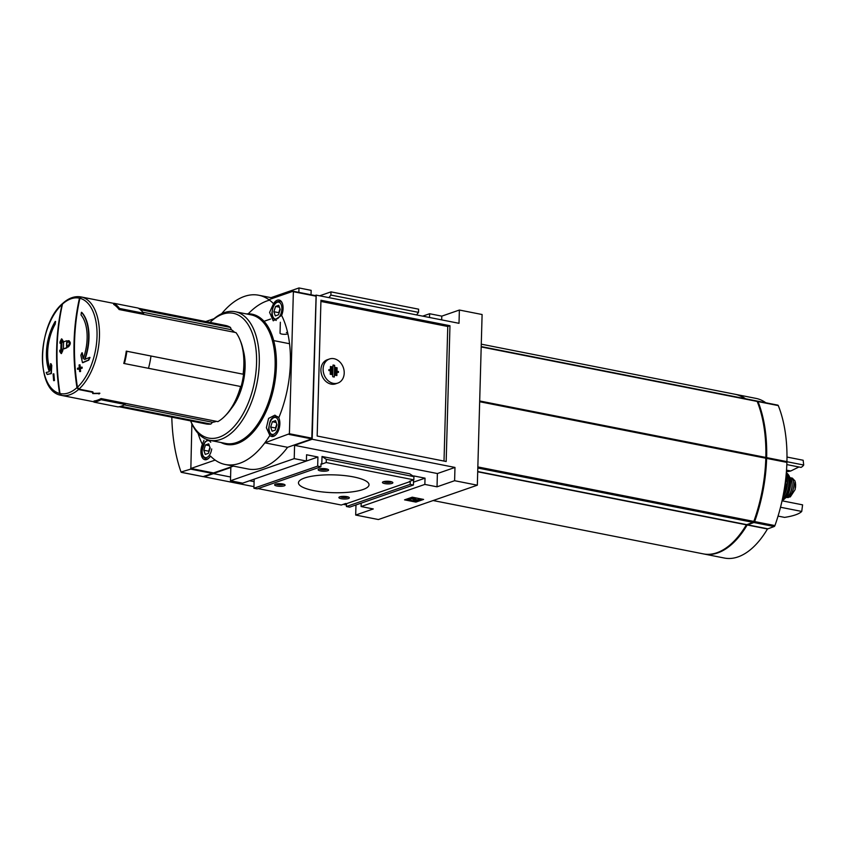 <?xml version="1.0" encoding="UTF-8"?>
<svg xmlns="http://www.w3.org/2000/svg" width="846" height="846" viewBox="0 0 846 846"><rect width="100%" height="100%" fill="white"/><g stroke="black" fill="none" stroke-linecap="round" stroke-linejoin="round"><path stroke-width="1.27" d="M789.931 477.683A9.613 5.161 101.2 0 1 790.28 477.726L792.353 478.138L795.071 481.046L795.155 489.548L790.312 496.877L785.955 497.628M790.28 477.726A9.613 5.161 101.2 0 1 793.707 486.714A9.613 5.161 101.2 0 1 788.165 496.443L787.478 496.687M789.794 477.556A10.787 5.795 101.2 0 1 792.099 485.17A10.787 5.795 101.2 0 1 785.828 497.681M786.928 461.715L803.7 465.025L803.161 460.245L786.992 457.052M780.52 507.251L801.733 511.439A43.135 10.903 1.6 0 1 784.591 517.392L778.056 516.102M801.733 511.439L802.59 504.851L782.064 500.8M803.7 465.025A43.135 10.903 1.6 0 1 801.088 467.404L786.833 464.591M786.526 470.154L790.777 470.989A43.135 10.903 1.6 0 1 786.399 471.793M361.2 503.148L361.105 506.543L373.276 508.954L355.69 515.055L378.405 519.539L477.334 485.192L454.609 480.708L454.979 467.436L312.174 439.243L316.203 295.117L314.966 295.55M316.203 295.117L459.008 323.309L459.378 310.038L482.104 314.522L477.334 485.192M61.652 395.431L82.02 399.449A50.2 26.956 101.2 0 1 81.956 399.439L80.159 399.079M82.263 399.492A50.2 26.956 -78.8 0 0 82.506 399.545A50.2 26.956 -78.8 0 0 82.76 399.598L82.273 399.492A50.2 26.956 101.2 0 1 82.02 399.449M75.812 398.223L79.915 399.026M59.558 393.443A48.677 26.141 101.2 0 1 42.437 355.331A48.677 26.141 101.2 0 1 62.044 304.475A215.096 173.123 70.9 0 0 59.558 393.443L61.377 395.368M79.471 298.173A215.148 173.176 70.9 0 0 76.965 387.648A48.677 26.141 101.2 0 1 59.992 393.549A215.148 173.176 -109.1 0 1 62.488 304.063A48.677 26.141 101.2 0 1 79.471 298.173L81.089 296.935L95.122 299.717M101.393 300.943A50.2 26.956 101.2 0 1 101.457 300.954A50.2 26.956 101.2 0 1 101.52 300.975L99.225 300.52M101.52 300.975L101.679 301.007A50.2 26.956 -78.8 0 1 101.943 301.049L113.999 303.428M79.905 298.268A48.677 26.141 101.2 0 1 97.015 336.38A48.677 26.141 101.2 0 1 77.42 387.246A215.096 173.123 -109.1 0 1 79.905 298.268L81.523 297.031L102.44 301.165A50.2 26.956 -78.8 0 0 101.943 301.049M77.42 387.246L78.953 389.107L92.817 391.846L93.409 393.369L99.87 393.231A50.2 26.956 -78.8 0 1 99.088 393.929L99.109 393.083M76.965 387.648L78.509 389.509L92.256 392.216L92.806 393.591L98.94 393.538A50.2 26.956 101.2 0 1 98.601 393.834L99.088 393.929M93.98 402.146A51.373 27.58 -78.8 0 0 101.012 399.703L125.113 404.462A51.373 27.58 -78.8 0 1 118.08 406.905L93.98 402.146L94.012 401.004A50.2 26.956 -78.8 0 0 101.044 398.561L217.887 421.625A50.2 26.956 101.2 0 0 225.047 415.978A50.2 26.956 101.2 0 0 240.602 386.495L148.494 368.285M124.383 363.558A51.373 27.58 -78.8 0 0 126.879 351.27L126.266 351.132A50.2 26.956 -78.8 0 1 123.77 363.431L240.602 386.495M126.266 351.132L243.098 374.196A50.2 26.956 101.2 0 0 240.042 340.018A50.2 26.956 101.2 0 0 235.96 332.594L143.217 314.289L143.64 313.221L119.54 308.462A51.373 27.58 -78.8 0 0 114.041 303.302L113.628 304.37A50.2 26.956 -78.8 0 1 119.117 309.53L143.217 314.289M140.277 309.625L230.472 327.434A50.2 26.956 101.2 0 0 225.438 325.435L138.458 308.261M120.841 406.292L210.855 424.068A50.2 26.956 101.2 0 1 206.001 423.92L119.011 406.746M68.589 340.79C70.895 342.038 70.842 344.058 68.42 346.86A215.656 54.493 -178.4 0 0 66.834 347.378A215.656 173.578 70.9 0 0 66.823 347.854A215.656 54.482 -178.4 0 0 65.713 348.235A215.656 54.482 -178.4 0 0 63.746 348.922L63.418 348.859A216.058 173.906 -109.1 0 1 63.609 341.837A216.047 54.588 1.6 0 1 66.697 340.779A216.047 173.895 70.9 0 0 66.675 341.245A216.047 54.588 1.6 0 1 68.262 340.727C70.567 341.974 70.514 344.005 68.092 346.786A216.047 54.588 -178.4 0 0 66.506 347.315A216.047 173.895 70.9 0 0 66.506 347.791A216.047 54.588 -178.4 0 0 64.73 348.393A216.047 54.588 -178.4 0 0 63.418 348.859M61.515 338.897L61.832 338.96A215.677 84.219 26.8 0 0 63.08 340.906A215.645 173.567 70.9 0 0 63.027 342.249L62.699 342.186A216.068 84.378 -153.2 0 1 61.673 340.61A215.984 173.842 70.9 0 0 61.367 351.576A216.068 161.586 -34.6 0 1 62.498 349.176A216.037 173.885 70.9 0 0 62.488 350.519A216.068 161.575 145.4 0 0 61.102 353.501A215.846 84.283 -153.2 0 1 59.759 351.534A215.878 173.758 -109.1 0 1 59.77 350.191A215.889 84.304 26.8 0 0 60.849 351.777A215.963 173.821 -109.1 0 1 61.155 340.801A215.889 161.438 145.4 0 0 59.971 343.201A215.878 173.758 -109.1 0 1 60.024 341.869A215.846 161.406 -34.6 0 1 61.515 338.897A216.068 84.378 26.8 0 0 62.763 340.843A216.037 173.885 70.9 0 0 62.699 342.186M61.98 341.086A215.593 173.536 70.9 0 0 61.695 350.868M62.498 349.176L62.826 349.239A215.645 173.567 70.9 0 0 62.816 350.582A215.677 161.29 145.4 0 0 61.43 353.565L61.102 353.501M59.77 350.191L60.098 350.255A215.497 84.145 26.8 0 0 60.849 351.365M61.113 341.594A215.497 161.152 145.4 0 0 60.299 343.265L59.971 343.201M81.406 312.311A37.647 20.209 101.2 0 1 84.526 359.529A214.673 74.892 -2.5 0 1 89.655 357.382A211.786 167.275 136.1 0 0 88.46 360.058A214.419 74.808 177.5 0 0 82.474 362.617A214.947 156.351 -126.4 0 1 80.878 355.214A213.943 168.978 -43.9 0 1 81.956 352.771A214.715 156.193 53.6 0 0 83.194 358.82A35.49 19.056 101.2 0 0 81.026 314.955A214.81 172.901 -109.1 0 1 81.406 312.311L81.745 312.375A37.647 20.209 101.2 0 1 84.949 359.349M89.655 357.382L89.983 357.456A211.384 166.958 136.1 0 0 88.788 360.132A214.027 74.67 177.5 0 0 82.802 362.691L82.474 362.617M81.956 352.771L82.284 352.835A214.313 155.897 53.6 0 0 83.384 358.27M79.704 364.806A214.768 172.87 70.9 0 0 79.915 367.608A214.281 54.144 1.6 0 1 81.787 367.111A214.429 172.595 70.9 0 0 81.872 368.084A214.154 54.112 -178.4 0 0 80 368.581A214.768 172.87 70.9 0 0 80.254 371.394A213.752 54.007 -178.4 0 0 79.619 371.563A214.873 172.954 -109.1 0 1 79.365 368.75A214.154 54.112 -178.4 0 0 77.536 369.258A215.159 173.176 -109.1 0 1 77.451 368.285A214.281 54.144 1.6 0 1 79.281 367.777A214.873 172.954 -109.1 0 1 79.069 364.975A214.63 54.229 1.6 0 1 79.704 364.806L80.032 364.869A214.376 172.552 70.9 0 0 80.233 367.524M81.787 367.111L82.125 367.175A214.038 172.277 70.9 0 0 82.199 368.147A213.763 54.007 -178.4 0 0 80.328 368.645A214.376 172.552 70.9 0 0 80.592 371.457A213.361 53.911 -178.4 0 0 79.947 371.637L79.619 371.563M79.376 368.898A213.763 54.007 -178.4 0 0 77.864 369.321L77.536 369.258M55.254 321.395L55.582 321.459A214.419 172.584 70.9 0 0 55.202 324.103L54.874 324.039A35.49 19.056 101.2 0 0 50.189 370.273A214.715 180.6 -87 0 1 50.623 363.653A213.943 102.419 31.5 0 0 51.458 365.419A214.947 180.79 93 0 0 51.014 373.541A214.419 32.74 -174.5 0 0 47.122 374.408A211.786 101.383 -148.5 0 1 46.213 372.462A214.673 32.783 5.5 0 1 49.406 371.722A37.647 20.209 101.2 0 1 55.254 321.395A214.81 172.901 70.9 0 0 54.874 324.039M50.231 369.607A35.49 19.056 101.2 0 1 55.202 324.103M50.623 363.653L50.95 363.717A213.541 102.229 31.5 0 0 51.786 365.483A214.546 180.462 93 0 0 51.342 373.604A214.027 32.677 -174.5 0 0 47.461 374.471L47.122 374.408M53.562 373.826L53.89 373.89A214.482 172.637 70.9 0 0 54.451 380.489A213.361 53.911 -178.4 0 0 53.985 380.689L53.658 380.626A214.768 172.87 -109.1 0 1 53.108 374.038A214.63 54.229 1.6 0 1 53.562 373.826A214.873 172.954 70.9 0 0 54.123 380.414A213.752 54.007 -178.4 0 0 53.658 380.626M81.089 296.935A50.2 26.956 101.2 0 0 81.026 296.925C74.892 295.867 68.886 297.94 63.006 303.132L62.488 304.063M59.992 393.549L61.525 395.399A50.2 26.956 101.2 0 0 61.589 395.41L75.431 398.149M62.044 304.475L62.551 303.545C37.436 324.409 34.982 391.159 61.039 395.294M210.855 424.068L212.536 422.281L124.341 404.874M212.536 422.281A48.042 25.792 -78.8 0 0 216.407 421.329M240.042 340.018L240.719 341.689A48.233 25.898 101.2 0 1 243.69 374.292L243.098 374.196M241.089 386.569A48.042 25.792 -78.8 0 0 243.585 374.27M234.649 332.33A48.042 25.792 -78.8 0 0 231.328 329.707L142.858 312.237M231.328 329.707L230.472 327.434M241.195 386.59A48.233 25.898 101.2 0 1 226.305 414.688L225.047 415.978M198.038 433.311A86.271 46.319 -78.8 0 0 202.395 444.34L203.96 440.332M221.652 313.729A86.271 46.319 101.2 0 1 258.717 295.233A86.271 46.319 101.2 0 1 268.848 299.653A86.271 46.319 -78.8 0 1 273.533 303.693L269.588 312.428L273.247 320.846L281.612 315.389A10.787 5.795 -78.8 0 0 279.127 300.023A10.787 5.795 -78.8 0 0 273.533 303.693M202.395 444.34A10.787 5.795 -78.8 0 0 200.925 451.225A10.787 5.795 -78.8 0 0 204.891 459.706A10.787 5.795 -78.8 0 0 210.474 456.047A86.271 46.319 -78.8 0 0 215.159 460.087A86.271 46.319 101.2 0 0 225.3 464.507A86.271 46.319 101.2 0 0 264.851 442.828A86.271 46.319 -78.8 0 0 269.853 435.426L266.374 427.748L268.605 418.379L274.918 415.164L278.757 417.839A86.271 46.319 -78.8 0 0 281.612 315.389M214.006 318.699L205.779 321.554M289.057 434.432L311.783 438.915L287.577 447.312L264.851 442.828L289.406 433.744L293.372 291.711L293.054 291.257L268.848 299.653M191.873 423.835L190.858 468.494L215.159 460.087M213.488 472.935L233.433 466.114M269.853 435.426A10.787 5.795 -78.8 0 0 271.725 436.504A10.787 5.795 -78.8 0 0 278.63 430.128A10.787 5.795 -78.8 0 0 278.757 417.839M422.693 316.14L429.62 313.739L441.792 316.14L459.378 310.038M334.011 358.704A12.743 10.258 70.9 0 0 329.485 358.99A12.743 10.258 70.9 0 0 323.976 374.387A12.743 10.258 70.9 0 0 337.84 383.069A12.743 10.258 70.9 0 0 344.036 370.368A12.743 10.258 70.9 0 0 334.011 358.704M334.318 376.988A6.081 4.896 -109.1 0 1 332.69 376.671L333.017 365.06A6.081 4.896 -109.1 0 1 334.635 365.387L334.318 376.988M328.861 370.559L328.893 369.607L329.697 369.765L329.676 370.717L328.861 370.559M337.628 372.282L337.649 371.341L338.463 371.5L338.442 372.441L337.628 372.282M330.416 367.428L330.448 366.487L331.262 366.646L331.23 367.587L330.416 367.428M330.374 369.142L330.395 368.19L331.209 368.348L331.188 369.3L330.374 369.142M334.656 373.414L334.688 372.462L335.492 372.631L335.471 373.572L334.656 373.414M334.614 375.127L334.635 374.175L335.45 374.334L335.418 375.286L334.614 375.127M336.264 368.581L336.285 367.64L337.099 367.799L337.068 368.74L336.264 368.581M336.211 370.294L336.243 369.342L337.046 369.501L337.025 370.453L336.211 370.294M336.169 371.997L336.19 371.045L337.004 371.214L336.972 372.155L336.169 371.997M336.116 373.699L336.148 372.758L336.951 372.917L336.93 373.869L336.116 373.699M336.074 375.413L336.095 374.461L336.909 374.619L336.877 375.571L336.074 375.413M334.709 371.711L334.73 370.76L335.545 370.918L335.513 371.87L334.709 371.711M334.752 369.998L334.783 369.057L335.587 369.216L335.566 370.167L334.752 369.998M334.805 368.296L334.826 367.344L335.64 367.502L335.608 368.454L334.805 368.296M331.875 367.714L331.907 366.773L332.721 366.931L332.69 367.883L331.875 367.714M330.226 374.26L330.257 373.308L331.072 373.467L331.04 374.418L330.226 374.26M330.278 372.547L330.3 371.606L331.114 371.764L331.093 372.716L330.278 372.547M330.321 370.844L330.352 369.892L331.167 370.051L331.135 371.003L330.321 370.844M331.833 369.427L331.854 368.475L332.668 368.634L332.647 369.586L331.833 369.427M331.78 371.13L331.812 370.188L332.626 370.347L332.594 371.288L331.78 371.13M331.738 372.843L331.759 371.891L332.573 372.05L332.552 373.001L331.738 372.843M331.685 374.545L331.717 373.594L332.531 373.763L332.499 374.704L331.685 374.545M320.92 301.44L447.767 326.482L444.013 461.07M329.485 358.99L327.286 359.751A12.743 10.258 70.9 0 0 321.776 375.159A12.743 10.258 70.9 0 0 335.64 383.83L337.84 383.069M429.514 317.493L429.62 313.739M404.547 499.859L415.904 502.101L423.603 499.426L412.245 497.184L404.547 499.859M361.105 506.543L424.851 484.409L425.03 478.159L413.673 475.917L413.652 476.457M424.851 484.409L437.022 486.82L454.609 480.708M413.493 482.157L425.03 478.159M413.557 479.936L413.419 485.012L410.173 484.377L410.247 481.533L409.443 481.374L413.831 479.841L413.927 476.636L409.654 473.781L322.019 456.48L321.808 464.073L326.207 462.54L413.831 479.841M258.019 488.586L341.287 505.03L345.686 503.497L346.5 503.666L346.416 506.511L349.662 507.145L413.419 485.012M346.416 506.511L410.173 484.377M346.5 503.666L410.247 481.533M347.04 496.665A5.224 1.322 -178.4 0 0 339.077 497.205A5.224 1.322 -178.4 0 0 344.079 499.003A5.224 1.322 -178.4 0 0 349.165 497.48A5.224 1.322 -178.4 0 0 347.04 496.665M282.776 483.986A5.224 1.322 -178.4 0 0 274.823 484.515A5.224 1.322 -178.4 0 0 279.815 486.323A5.224 1.322 -178.4 0 0 284.901 484.79A5.224 1.322 -178.4 0 0 282.776 483.986M390.566 481.554A5.224 1.322 -178.4 0 0 382.614 482.093A5.224 1.322 -178.4 0 0 387.605 483.891A5.224 1.322 -178.4 0 0 392.692 482.368A5.224 1.322 -178.4 0 0 390.566 481.554M326.313 468.874A5.224 1.322 -178.4 0 0 318.35 469.403A5.224 1.322 -178.4 0 0 323.341 471.211A5.224 1.322 -178.4 0 0 328.428 469.689A5.224 1.322 -178.4 0 0 326.313 468.874M353.533 476.922A35.289 8.915 -178.4 0 0 317.324 475.463A35.289 8.915 -178.4 0 0 298.469 482.802A35.289 8.915 -178.4 0 0 333.493 492.7A35.289 8.915 -178.4 0 0 369.025 484.769A35.289 8.915 -178.4 0 0 353.533 476.922M254.033 484.155L253.937 487.634M321.808 464.073L320.994 463.915L320.92 466.759L317.673 466.114L317.927 457.009L306.569 454.767L306.389 461.028L317.927 457.009M254.17 479.153L253.916 488.248L257.163 488.882L320.92 466.759M253.916 488.248L317.673 466.114M213.266 472.914L213.255 473.591L230.842 467.478L230.472 480.761L242.633 483.161L306.389 461.028L294.218 458.627L294.588 445.345L312.174 439.243M230.472 480.761L294.218 458.627M248.238 313.824A86.271 46.319 101.2 0 1 269.546 300.161M311.783 438.915L316.087 296.195L293.245 291.288M287.577 447.312A86.271 46.319 101.2 0 1 248.015 468.991L225.3 464.507M298.86 292.367L298.987 287.947L311.159 290.358L311.032 294.778M271.027 297.655L298.987 287.947M270.614 319.016L264.005 321.311M213.255 473.591L230.567 477.007L213.414 473.623L204.203 476.816L253.694 486.587L204.203 476.816M249.559 480.761L254.107 481.649L249.559 480.761M355.69 515.055L355.965 504.956M449.966 325.721L320.951 300.256L317.165 436.028L446.17 461.504L449.966 325.721L447.767 326.482M441.686 319.894L441.792 316.14M437.022 486.82L437.393 473.538L454.979 467.436M294.588 445.345L437.393 473.538M328.925 297.633L330.881 295.074L418.516 312.375L418.601 309.171L330.976 291.87L319.651 295.804M330.881 295.074L330.976 291.87M416.56 314.934L418.516 312.375M326.207 462.54L326.292 459.336L322.019 456.48M326.292 459.336L413.927 476.636M328.883 370.051L329.697 369.765M337.639 371.785L338.463 371.5M330.437 366.931L331.262 366.646M330.384 368.634L331.209 368.348M334.667 372.917L335.492 372.631M334.625 374.619L335.45 374.334M336.274 368.084L337.099 367.799M336.232 369.787L337.046 369.501M336.179 371.5L337.004 371.214M336.137 373.202L336.951 372.917M336.084 374.905L336.909 374.619M334.72 371.204L335.545 370.918M334.762 369.501L335.587 369.216M334.815 367.799L335.64 367.502M331.896 367.217L332.721 366.931M330.247 373.752L331.072 373.467M330.289 372.05L331.114 371.764M330.342 370.337L331.167 370.051M331.844 368.919L332.668 368.634M331.801 370.633L332.626 370.347M331.748 372.335L332.573 372.05M331.706 374.048L332.531 373.763M332.986 365.958L334.635 365.387M405.953 499.373L415.925 501.34L415.904 502.101M421.562 499.383L422.217 499.161M411.632 497.395A2.549 0.645 -178.4 0 1 413.948 497.871L416.761 499.817L416.74 500.568L413.927 498.632A2.549 0.645 -178.4 0 0 411.833 498.167A2.549 0.645 -178.4 0 0 409.432 498.389L408.248 498.791A2.94 0.74 -178.4 0 0 407.74 499.193A2.94 0.74 -178.4 0 0 409.041 499.849L410.479 498.907M416.761 499.817L416.74 500.568M410.458 499.531L409.855 499.225L410.638 498.854L412.362 498.95L417.152 501.445L421.551 499.923L421.572 499.161L419.944 498.844L419.923 499.605L417.078 500.589M419.944 498.844L417.099 499.827M421.551 499.923L419.923 499.605M235.23 311.73A65.533 35.194 101.2 0 0 210.347 322.093L210.051 322.4A63.577 34.136 101.2 0 1 256.55 363.336A63.577 34.136 101.2 0 1 229.901 430.699A63.577 34.136 101.2 0 1 190.636 420.896L190.773 421.276A65.533 35.194 101.2 0 0 209.84 440.322L225.681 443.452A65.533 35.194 101.2 0 0 275.119 366.392A65.533 35.194 101.2 0 0 251.072 314.849L235.23 311.73A65.533 35.194 101.2 0 1 259.278 363.272A65.533 35.194 101.2 0 1 209.84 440.322M243.045 349.472A43.135 23.159 101.2 0 1 245.097 367.312A43.135 23.159 101.2 0 1 231.413 408.375M205.525 444.943L208.698 443.843L210.146 448.031L208.433 453.319L205.261 454.418L203.801 450.231L205.525 444.943L209.343 445.694M272.359 421.742L275.542 420.631L276.991 424.829L275.278 430.117L272.095 431.217L270.646 427.029L272.359 421.742L276.177 422.492M275.585 306.411L278.757 305.311L280.216 309.509L278.493 314.797L275.32 315.896L273.871 311.709L275.585 306.411L279.402 307.172M209.914 447.365L208.666 451.193L203.801 450.231M208.666 451.193L208.899 451.859M279.984 308.832L278.736 312.671L273.871 311.709M278.736 312.671L278.969 313.337M276.758 424.153L275.51 427.991L270.646 427.029M275.51 427.991L275.743 428.658M319.481 468.906A4.05 1.026 -178.4 0 0 323.384 469.773A4.05 1.026 -178.4 0 0 327.317 469.128M383.746 481.596A4.05 1.026 -178.4 0 0 387.648 482.463A4.05 1.026 -178.4 0 0 391.582 481.808M275.955 484.018A4.05 1.026 -178.4 0 0 279.857 484.885A4.05 1.026 -178.4 0 0 283.791 484.24M340.219 496.708A4.05 1.026 -178.4 0 0 344.121 497.575A4.05 1.026 -178.4 0 0 348.055 496.919M280.343 322.252L280.037 333.176A4.05 1.026 -178.4 0 0 283.347 334.276A4.05 1.026 -178.4 0 0 287.883 333.747M287.693 332.912A4.05 1.026 -178.4 0 0 286.36 332.499M69.139 340.748L68.262 340.727M66.633 342.387A216.068 54.588 1.6 0 1 68.219 341.858C69.658 342.641 69.626 343.91 68.114 345.654A216.068 54.588 -178.4 0 0 66.527 346.173A216.047 173.895 -109.1 0 1 66.633 342.387L66.961 342.45A215.677 54.493 1.6 0 1 68.547 341.921L68.558 341.837M66.855 346.067A215.656 173.578 -109.1 0 1 66.961 342.45M143.64 313.221A51.373 27.58 -78.8 0 0 138.141 308.06L114.041 303.302M119.117 309.53L119.54 308.462M148.484 368.317A51.373 27.58 -78.8 0 0 150.979 356.018L126.879 351.27M150.979 356.018L150.355 355.891M125.113 404.462L125.145 403.32M101.012 399.703L101.044 398.561M744.713 398.593A81.375 43.696 -78.8 0 0 734.867 394.225L481.268 344.163M433.131 500.536L703.354 553.887A81.375 43.696 -78.8 0 0 746.362 524.816L753.077 522.363A1.565 0.846 -78.8 0 0 753.828 521.411A113.724 61.06 -78.8 0 0 765.81 458.215L765.831 457.453A113.724 61.06 -78.8 0 0 757.181 401.427A1.565 0.846 -78.8 0 0 756.726 400.972A1.565 0.846 -78.8 0 0 756.461 400.993M479.671 401.469L765.609 457.919M753.744 521.633L754.198 521.221A112.74 60.531 -78.8 0 0 757.519 402.262L757.498 402.21M734.55 540.689A80.391 43.167 -78.8 0 0 746.732 524.562M703.756 553.961A81.375 43.696 -78.8 0 0 704.158 554.045A81.375 43.696 -78.8 0 0 747.177 524.975L767.459 528.983L774.175 526.529A1.565 0.846 -78.8 0 0 774.925 525.578A113.724 61.06 -78.8 0 0 786.907 462.381L786.928 461.62A113.724 61.06 -78.8 0 0 778.278 405.594A1.565 0.846 -78.8 0 0 777.823 405.139A1.565 0.846 -78.8 0 0 777.559 405.16M757.075 401.226L757.276 401.152A1.565 0.846 -78.8 0 1 757.54 401.131A1.565 0.846 -78.8 0 1 757.995 401.586A113.724 61.06 -78.8 0 1 766.645 457.623L766.624 458.384A113.724 61.06 -78.8 0 1 754.643 521.57A1.565 0.846 -78.8 0 1 753.881 522.521L747.177 524.975M745.516 398.762A81.375 43.696 -78.8 0 0 735.682 394.384A81.375 43.696 -78.8 0 0 735.28 394.31M704.158 554.045L724.451 558.053A81.375 43.696 -78.8 0 0 767.459 528.983M765.799 402.759A81.375 43.696 -78.8 0 0 755.964 398.392L735.682 394.384M766.539 458.098L786.706 462.075M790.777 470.989L798.91 467.003M792.099 484.346A8.545 4.59 101.2 0 1 790.534 492.277M273.692 340.6L289.544 343.73M171.801 417.173A147.056 78.964 -78.8 0 0 181.023 472.026L190.688 469.139L190.71 468.377M190.688 469.139L212.6 473.464L212.621 472.787M203.082 476.594L212.6 473.464M788.176 497.617L786.6 497.311M790.312 496.877L788.165 496.443M78.509 389.509A50.2 26.956 101.2 0 1 66.443 395.558A50.2 26.956 101.2 0 1 61.589 395.41L61.515 395.399M81.523 297.031A50.2 26.956 101.2 0 1 99.447 336.401A50.2 26.956 101.2 0 1 78.953 389.107M246.334 313.919A66.369 35.638 101.2 0 1 276.388 366.392A66.369 35.638 101.2 0 1 220.954 442.511M190.953 468.483L213.678 472.967M413.948 497.871L413.927 498.632M289.406 433.744L312.121 438.228M293.372 291.711L316.087 296.195M207.439 459.219L206.054 458.944A9.803 5.266 -78.8 0 0 208.655 458.321M210.717 442.289A8.629 4.632 -78.8 0 0 205.451 441.95A8.629 4.632 -78.8 0 0 202.141 450.812A8.629 4.632 -78.8 0 0 206.318 457.591A8.629 4.632 -78.8 0 0 211.701 448.93M274.284 436.007L272.898 435.732A9.803 5.266 -78.8 0 0 275.5 435.119M278.863 418.061A9.803 5.266 -78.8 0 0 276.695 416.496C269.641 417.268 269.874 422.662 268.785 427.769C268.245 431.333 269.62 433.998 272.898 435.732M268.986 427.611A8.629 4.632 -78.8 0 0 276.039 432.317A8.629 4.632 -78.8 0 0 276.441 417.861A8.629 4.632 -78.8 0 0 268.986 427.611M276.113 320.412A9.803 5.266 -78.8 0 0 276.272 320.444L276.113 320.412C272.835 318.678 271.471 316.013 272 312.449C273.089 307.341 272.867 301.948 279.91 301.176A9.803 5.266 -78.8 0 1 282.088 302.741M272.2 312.28A8.629 4.632 -78.8 0 0 279.254 316.996A8.629 4.632 -78.8 0 0 279.656 302.54A8.629 4.632 -78.8 0 0 272.2 312.28M92.806 393.591L92.859 391.962M477.704 471.782L746.362 524.816M477.715 471.539L746.574 524.615M477.81 468.018L753.077 522.363M477.842 466.929L753.828 521.411M479.661 401.723L765.81 458.215M479.682 400.972L765.831 457.453M481.194 346.945L757.181 401.427M757.995 401.586L778.278 405.594M766.645 457.623L786.928 461.62M766.624 458.384L786.907 462.381M754.643 521.57L774.925 525.578M753.881 522.521L774.175 526.529M747.388 524.774L767.671 528.782M785.596 479.989A15.08 8.1 101.2 0 1 785.659 482.59A15.08 8.1 101.2 0 1 783.914 491.441M785.744 478.709A15.281 8.206 101.2 0 1 785.955 482.59A15.281 8.206 101.2 0 1 783.682 492.784M786.124 475.04A15.059 8.09 101.2 0 1 787.457 482.95A15.059 8.09 101.2 0 1 782.857 497.057A14.858 7.984 101.2 0 0 787.489 483.013A14.858 7.984 101.2 0 0 786.801 476.954M786.251 473.633A14.488 7.783 101.2 0 1 788.895 483.404A14.488 7.783 101.2 0 1 782.434 499.087M786.283 473.252A14.678 7.889 101.2 0 1 789.202 483.404A14.678 7.889 101.2 0 1 782.339 499.531M786.315 472.893A14.319 7.688 101.2 0 1 790.492 483.775A14.319 7.688 101.2 0 1 782.159 500.377M790.164 479.333A13.927 7.477 101.2 0 1 790.534 483.901A13.927 7.477 101.2 0 1 786.843 496.179M795.557 483.775A11.273 6.059 101.2 0 1 795.409 488.026M343.402 504.29L346.458 504.893M181.488 472.332L203.4 476.658M76.193 398.297L79.397 398.931M82.506 399.545L93.991 401.808M81.026 296.925L94.879 299.653M99.606 300.594L101.457 300.954M190.858 468.494L213.573 472.977M293.16 291.246L315.875 295.73M258.717 295.233L273.3 298.109M206.054 458.944C202.776 457.2 201.401 454.545 201.94 450.971L205.007 441.961L207.905 439.835M277.784 416.718L276.695 416.496M281.306 301.451L279.91 301.176M479.671 401.448L765.672 457.908M481.205 346.574L756.726 400.972M757.54 401.131L777.823 405.139M766.487 458.067L786.769 462.075M782.836 497.173L787.52 482.992L786.135 474.966M782.148 500.398L787.986 494.381L790.598 483.849C790.64 478.233 789.202 474.574 786.283 472.872M795.155 489.548L795.42 482.368M343.317 504.322L346.458 504.946M181.33 472.343L203.23 476.668"/></g></svg>
